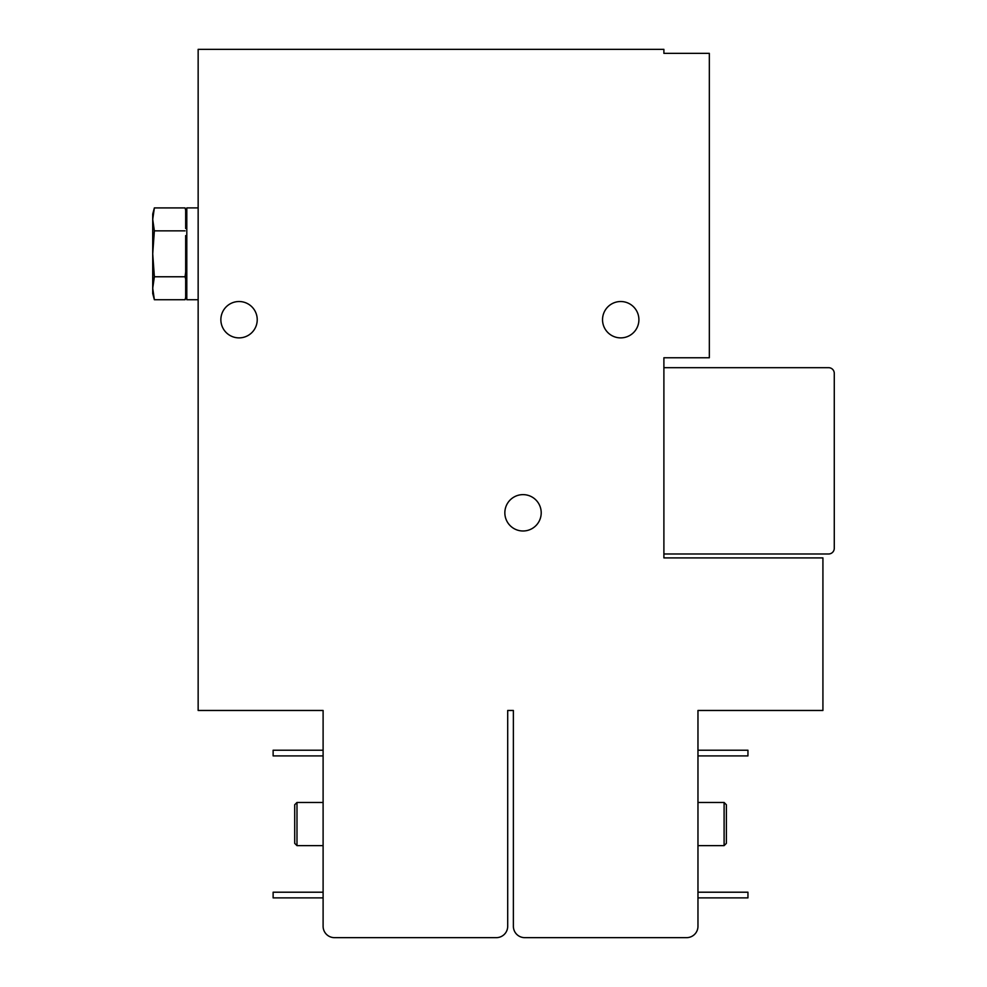 <?xml version="1.0" encoding="UTF-8"?>
<svg xmlns="http://www.w3.org/2000/svg" width="987" height="987" viewBox="0 0 987 987"><rect width="100%" height="100%" fill="white"/><g stroke="black" fill="none" stroke-linecap="round" stroke-linejoin="round"><path stroke-width="1.48" d="M323.107 710.467L323.107 926.287A11.363 11.363 0 0 0 334.47 937.65L496.338 937.65A11.363 11.363 0 0 0 507.7 926.287L507.7 710.467L513.376 710.467L513.376 926.287A11.363 11.363 0 0 0 524.739 937.65L686.607 937.65A11.363 11.363 0 0 0 697.969 926.287L697.969 710.467L822.924 710.467L822.924 557.902L663.893 557.902L663.893 357.775L709.332 357.775L709.332 53.347L663.893 53.347L663.893 49.35L198.153 49.35L198.153 710.467L323.107 710.467M638.897 319.702A18.173 18.173 0 0 1 611.632 335.444A18.173 18.173 0 0 1 611.632 303.959A18.173 18.173 0 0 1 638.897 319.702M541.209 512.808A18.173 18.173 0 0 1 513.943 528.551A18.173 18.173 0 0 1 513.943 497.066A18.173 18.173 0 0 1 541.209 512.808M257.225 319.702A18.173 18.173 0 0 1 229.959 335.444A18.173 18.173 0 0 1 229.959 303.959A18.173 18.173 0 0 1 257.225 319.702M663.893 553.978L828.599 553.978A5.675 5.675 0 0 0 834.274 548.303L834.274 373.37A5.675 5.675 0 0 0 828.599 367.682L663.893 367.682M697.969 802.468L724.1 802.468L724.1 845.637L697.969 845.637M724.1 802.468L726.37 804.75L726.37 843.367L724.1 845.637M697.969 897.886L747.949 897.886L747.949 892.211L697.969 892.211M697.969 755.906L747.949 755.906L747.949 750.219L697.969 750.219M296.988 845.637L296.988 802.468L294.706 804.75L294.706 843.367L296.988 845.637L323.107 845.637M323.107 892.211L273.128 892.211L273.128 897.886L323.107 897.886M323.107 750.219L273.128 750.219L273.128 755.906L323.107 755.906M185.075 276.767L185.667 272.042L185.667 279.136L185.075 276.767L154.367 276.767L152.726 288.253L154.367 299.727L152.726 288.253L152.726 293.571L154.367 299.727L185.075 299.727L185.667 297.358L185.075 299.727M185.667 235.597L185.667 272.042M185.075 207.912L185.667 210.28L185.075 207.912L154.367 207.912L152.726 219.385L154.367 230.859L152.726 253.819L154.367 276.767M185.667 279.136L185.667 297.358M185.667 210.28L185.667 228.49M198.153 207.899L186.802 207.899L186.802 299.74L198.153 299.74M185.075 230.859L154.367 230.859M154.367 207.912L152.726 214.056L152.726 288.253M296.988 802.468L323.107 802.468M185.667 297.556L186.802 297.556M185.667 210.083L186.802 210.083"/></g></svg>
